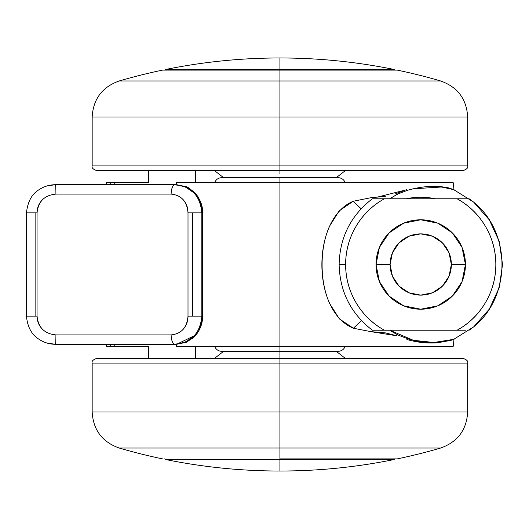 <?xml version="1.0" encoding="UTF-8"?>
<svg xmlns="http://www.w3.org/2000/svg" width="529" height="529" viewBox="0 0 529 529"><rect width="100%" height="100%" fill="white"/><g stroke="black" fill="none" stroke-linecap="round" stroke-linejoin="round"><path stroke-width="0.79" d="M393.503 459.661L279.92 459.661L279.92 471.028C318.154 471.022 356.017 467.233 393.503 459.661C356.017 467.233 318.154 471.022 279.92 471.028C241.68 471.022 203.817 467.233 166.337 459.661C203.817 467.233 241.68 471.022 279.92 471.028L279.92 459.661L393.503 459.661L395.289 458.888M393.503 69.339C356.017 61.767 318.154 57.978 279.92 57.972L279.92 69.339L393.503 69.339L279.92 69.339L279.92 70.112L279.92 57.972C241.68 57.978 203.817 61.767 166.337 69.339C203.817 61.767 241.68 57.978 279.92 57.972C318.154 57.978 356.017 61.767 393.503 69.339L395.289 70.112M435.162 198.785A67.282 67.282 0 0 0 406.305 198.785M279.92 458.888L279.92 459.661L166.337 459.661L279.92 459.661L279.92 458.888L397.266 458.888A573.211 573.211 0 0 0 440.65 448.03L279.92 448.03L279.92 458.888L279.92 448.03L119.184 448.03A573.211 573.211 0 0 0 162.575 458.888A573.211 573.211 0 0 1 119.184 448.03L440.65 448.03A573.211 573.211 0 0 1 397.266 458.888L279.92 458.888M214.754 346.64C216.123 349.616 218.444 351.177 221.717 351.335L338.124 351.335L279.92 351.335L279.92 346.64L279.92 355.138M166.337 69.339L279.92 69.339L166.337 69.339L164.545 70.112M171.303 344.293L176.375 344.293L176.607 346.64L279.92 346.64L279.92 177.665L221.717 177.665L338.124 177.665L279.92 177.665L279.92 182.36L176.607 182.36L176.375 184.707M107.334 182.36L114.733 182.36L114.733 184.707L114.733 182.36L148.49 182.36L148.49 170.622L148.49 182.36L110.825 182.36L110.528 184.707L110.825 182.36L106.706 182.36L106.415 184.707M106.415 344.293L106.706 346.64L110.825 346.64L110.528 344.293L110.825 346.64L148.49 346.64L148.49 358.378L148.49 346.64L114.733 346.64L114.733 344.293L114.733 346.64L107.334 346.64M396.955 335.789L385.482 332.906L370.895 331.643L353.392 328.244L339.426 318.921L329.673 303.6C324.641 292.206 322.115 279.319 322.095 264.93C322.068 250.495 324.548 237.581 329.534 226.194L339.208 210.813L353.207 201.265L370.684 197.753L385.39 196.338M395.269 193.931L406.662 189.574M438.766 186.261L448.513 187.868L454.001 189.752M453.055 182.36L279.92 182.36L279.92 346.64L453.055 346.64M438.429 342.732L454.008 339.307L449.22 340.941M439.063 342.673L438.852 342.693C428.384 343.645 417.738 342.587 406.907 339.506M353.207 201.271L361.135 208.757L353.207 201.265C311.283 218.755 311.521 311.277 353.392 328.244L361.452 320.581M451.753 182.36L176.607 182.36M176.607 346.64L451.753 346.64M453.875 339.307L433.873 342.488L413.38 340.312L389.873 330.255M390.918 331.015L397.881 334.996L407.687 338.758C419.795 342.131 430.308 343.275 439.235 342.203C447.269 341.179 452.064 340.246 453.611 339.413L473.772 326.796L489.305 309.128L499.171 287.776L502.55 264.5L499.171 241.224L489.305 219.872L473.772 202.204L453.604 189.587C452.05 188.741 447.23 187.808 439.136 186.783C430.189 185.719 419.623 186.896 407.436 190.321L397.643 194.117L389.741 198.785L396.895 194.474M221.717 351.335L279.92 351.335L279.92 358.378L462.981 358.378L279.92 358.378L279.92 363.073L467.669 363.073L279.92 363.073L279.92 411.992L467.669 411.992L279.92 411.992L279.92 448.03L279.92 411.992L467.669 411.992L279.92 411.992L279.92 363.073L467.669 363.073L279.92 363.073L279.92 358.378L96.86 358.378C93.071 359.66 91.51 361.228 92.165 363.073L92.165 411.992C93.21 429.971 102.216 441.986 119.184 448.03M195.426 346.64L195.426 358.378L195.426 346.64M195.426 170.622L195.426 182.36L195.426 170.622M406.305 330.215L435.162 330.215M397.768 194.057L402.741 191.954M412.772 188.833L441.622 187.002L453.902 189.706M404.52 190.268L377.283 197.125M370.525 331.604L397.048 335.829M183.087 199.592C186.373 203.275 188.013 207.705 188.007 212.87L188.007 316.13L192.589 316.13L192.589 212.87L188.007 212.87L188.007 316.13C188.013 321.301 186.373 325.732 183.087 329.415M57.33 344.293L55.413 344.293C48.946 344.227 43.094 342.289 37.85 338.494C31.237 333.898 27.435 326.439 26.45 316.13L35.84 316.13L35.84 212.87L26.45 212.87L35.84 212.87L35.84 316.13L26.45 316.13L26.45 212.87C27.647 201.946 31.687 194.322 38.564 189.997C43.649 186.525 49.263 184.766 55.413 184.707L176.64 184.707L175.073 184.707L185.302 186.83L193.951 192.867C199.413 199.248 202.045 205.913 201.84 212.87L202.62 212.87L202.62 316.13L201.84 316.13L201.84 212.87L202.62 212.87C202.858 205.847 200.233 199.083 194.745 192.576L186.466 186.75L176.64 184.707L176.831 185.176L176.64 184.707M46.982 343.05L55.413 344.293A9.39 0.496 -90 0 0 55.909 334.91A9.39 0.496 90 0 1 55.413 344.293L175.073 344.293A9.39 3.934 -90 0 1 171.138 334.91L55.909 334.91C44.502 333.799 38.22 327.537 37.056 316.13L37.056 212.87C37.056 207.699 38.908 203.268 42.624 199.585M42.618 329.408C38.908 325.725 37.056 321.295 37.056 316.13L35.84 316.13L37.056 316.13L37.056 212.87L35.84 212.87L37.056 212.87C38.227 201.456 44.509 195.194 55.909 194.09L171.138 194.09A9.39 3.934 -90 0 1 175.073 184.707L55.413 184.707A9.39 0.496 90 0 1 55.909 194.09A9.39 0.496 -90 0 0 55.413 184.707L57.33 184.707M55.413 344.293L176.64 344.293L186.492 342.243L194.751 336.418C200.035 330.42 202.653 323.655 202.62 316.13L201.84 316.13C202.045 323.093 199.413 329.759 193.938 336.14L185.282 342.177L175.073 344.293L176.64 344.293L176.831 343.824L176.64 344.293L196.133 334.837M47.253 185.871L55.413 184.707M171.138 334.91A9.39 3.934 90 0 0 175.073 344.293C191.26 342.739 200.18 333.349 201.84 316.13L188.007 316.13C187.035 327.544 181.414 333.806 171.138 334.91L55.909 334.91M192.589 212.87L192.589 316.13L201.84 316.13L201.84 212.87L192.589 212.87L201.84 212.87C200.193 195.664 191.273 186.274 175.073 184.707A9.39 3.934 90 0 0 171.138 194.09C181.421 195.201 187.041 201.463 188.007 212.87L192.589 212.87M55.909 194.09L171.138 194.09M202.62 316.13L202.66 212.87L198.884 198.256L189.342 188.238M462.042 281.607L465.441 264.5L451.363 264.5A30.629 30.629 0 0 1 420.734 295.129A30.629 30.629 0 0 1 390.104 264.5L392.439 276.217L399.078 286.156L409.016 292.795L420.734 295.129L432.457 292.795L442.389 286.156L449.028 276.217L451.363 264.5L449.028 252.783L442.389 242.844L432.457 236.205L420.734 233.871L409.016 236.205L399.078 242.844L392.439 252.783L390.104 264.5L376.026 264.5A44.707 44.707 0 0 1 420.734 219.793A44.707 44.707 0 0 1 465.441 264.5A44.707 44.707 0 0 0 420.734 219.793A44.707 44.707 0 0 0 376.026 264.5L390.104 264.5A30.629 30.629 0 0 1 420.734 233.871A30.629 30.629 0 0 1 451.363 264.5L465.441 264.5L462.042 247.393L452.348 232.886L437.84 223.192L420.734 219.793L403.627 223.192L389.119 232.886L379.425 247.393L376.026 264.5L379.425 281.607L389.119 296.114L403.627 305.808L420.734 309.207L437.84 305.808L452.348 296.114L462.042 281.613M384.378 198.785L372.35 198.785C350.859 215.429 339.783 237.336 339.129 264.5C339.783 291.664 350.859 313.571 372.35 330.215L384.378 330.215A75.105 75.105 0 0 1 345.629 264.5L339.129 264.5L345.629 264.5C345.629 250.839 349.1 238.123 356.037 226.359C362.98 214.589 372.423 205.397 384.378 198.785L457.089 198.785C469.044 205.397 478.494 214.589 485.43 226.359C492.367 238.123 495.838 250.839 495.838 264.5C495.838 278.161 492.367 290.877 485.43 302.641C478.494 314.411 469.044 323.603 457.089 330.215L384.378 330.215C372.423 323.603 362.98 314.411 356.037 302.641C349.1 290.877 345.629 278.161 345.629 264.5A75.105 75.105 0 0 1 384.378 198.785L457.089 198.785A75.105 75.105 0 0 1 457.089 330.215L465.712 330.215M495.838 264.5C495.838 278.161 492.367 290.877 485.43 302.641M356.037 302.641C349.1 290.877 345.629 278.161 345.629 264.5M469.117 198.785L457.089 198.785L469.117 198.785C512.932 228.548 512.932 300.446 469.117 330.215M376.026 264.5A44.707 44.707 0 0 0 420.734 309.207A44.707 44.707 0 0 0 465.441 264.5A44.707 44.707 0 0 1 420.734 309.207A44.707 44.707 0 0 1 376.026 264.5M384.378 330.215L457.089 330.215M457.089 198.785L465.712 198.785M440.65 448.03C457.625 441.986 466.631 429.971 467.669 411.992L467.669 363.073C468.33 361.228 466.763 359.66 462.981 358.378L279.92 358.378M279.92 363.073L92.165 363.073L279.92 363.073M279.92 411.992L92.165 411.992L279.92 411.992M119.184 80.97L279.92 80.97L279.92 70.112L162.575 70.112A573.211 573.211 0 0 0 119.184 80.97A573.211 573.211 0 0 1 162.575 70.112L279.92 70.112L279.92 80.97L440.65 80.97A573.211 573.211 0 0 0 397.266 70.112A573.211 573.211 0 0 1 440.65 80.97L119.184 80.97C102.216 87.014 93.21 99.029 92.165 117.008L92.165 165.927C91.51 167.772 93.071 169.34 96.86 170.622L279.92 170.622L96.86 170.622L279.92 170.622L279.92 165.927L92.165 165.927L279.92 165.927L279.92 117.008L92.165 117.008L279.92 117.008L279.92 80.97L279.92 117.008L92.165 117.008L279.92 117.008L279.92 165.927L92.165 165.927L279.92 165.927L279.92 173.862M397.266 70.112L279.92 70.112L397.266 70.112M279.92 170.622L462.981 170.622C466.763 169.34 468.33 167.772 467.669 165.927L467.669 117.008C466.631 99.029 457.625 87.014 440.65 80.97M279.92 165.927L467.669 165.927L279.92 165.927M279.92 117.008L467.669 117.008L279.92 117.008M345.087 346.64C343.711 349.616 341.39 351.177 338.124 351.335M345.087 182.36C343.711 179.384 341.39 177.823 338.124 177.665M454.008 189.653L453.128 182.36M453.128 346.64L454.008 339.347M214.754 182.36C216.123 179.384 218.444 177.823 221.717 177.665M166.337 459.661L164.545 458.888M191.796 339.096L194.804 336.384L198.785 330.956L202.032 322.254L202.66 316.13L202.66 212.87L201.602 204.895L197.991 196.702L194.791 192.609L188.205 187.59M345.331 358.378L336.246 351.335M214.503 358.378L223.595 351.335M214.503 170.622L223.595 177.665M345.331 170.622L336.246 177.665"/></g></svg>
